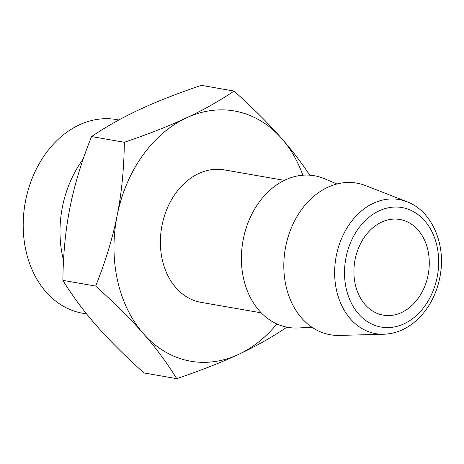 <?xml version="1.0" encoding="UTF-8"?>
<svg xmlns="http://www.w3.org/2000/svg" width="464" height="464" viewBox="0 0 464 464"><rect width="100%" height="100%" fill="white"/><g stroke="black" fill="none" stroke-linecap="round" stroke-linejoin="round"><path stroke-width="0.7" d="M427.924 250.357A48.563 37.311 99.9 0 0 399.933 219.478A48.563 37.311 99.9 0 0 354.838 260.913A48.563 37.311 99.9 0 0 383.252 315.16A48.563 37.311 99.9 0 0 427.924 250.357M406.911 201.701L365.504 185.577A76.954 59.125 99.9 0 0 285.29 248.785A76.954 59.125 99.9 0 0 339.387 335.414L383.803 334.248C398.356 333.581 411.127 327.056 422.124 314.685C431.781 303.392 437.877 289.878 440.423 274.143C445.713 242.921 431.265 210.633 406.911 201.701A68.075 52.299 99.9 0 0 352.182 220.516A68.075 52.299 99.9 0 0 336.545 290.377A68.075 52.299 99.9 0 0 383.803 334.248M336.951 183.982L324.249 178.646A76.954 59.125 99.9 0 0 242.887 241.396A76.954 59.125 99.9 0 0 298.213 327.973L311.976 327.248M284.357 180.368L224.106 169.865A67.239 51.661 99.9 0 0 161.669 227.232A67.239 51.661 99.9 0 0 201.011 302.348L261.261 312.852M302.83 175.206A127.014 97.579 99.9 0 0 281.758 138.597A127.014 97.579 99.9 0 0 186.354 117.914A127.014 97.579 99.9 0 0 117.16 215.424A127.014 97.579 99.9 0 0 143.364 333.616A127.014 97.579 99.9 0 0 238.763 354.299A127.014 97.579 99.9 0 0 276.898 323.959M286.607 327.108L286.474 327.439C271.655 337.438 255.751 346.393 238.763 354.299C221.844 362.222 201.167 370.342 176.743 378.665C167.052 362.947 155.927 347.93 143.364 333.616C130.871 319.319 114.979 303.473 95.677 286.079C105.606 261.203 112.769 237.655 117.16 215.424C121.626 193.21 124.016 168.826 124.34 142.28C148.764 133.957 169.435 125.837 186.354 117.914C203.348 110.009 219.252 101.053 234.071 91.06C253.367 108.448 269.265 124.294 281.758 138.597C292.146 150.452 301.472 162.644 309.726 175.172M234.071 91.06L201.26 85.335C176.836 93.658 156.165 101.778 139.241 109.701C122.252 117.607 106.349 126.562 91.53 136.561C81.6 161.437 74.443 184.985 70.047 207.211C65.581 229.425 63.191 253.808 62.872 280.36C72.558 296.078 83.688 311.095 96.251 325.403C108.738 339.706 124.636 355.552 143.939 372.94L176.743 378.665M62.872 280.36L95.677 286.079M91.53 136.561L124.34 142.28M86.611 313.931L82.604 313.235A98.298 75.522 -80.1 0 1 25.938 250.722A98.298 75.522 -80.1 0 1 116.371 119.555L118.83 119.985M63.522 260.408A98.298 75.522 -80.1 0 1 62.744 257.143A98.298 75.522 -80.1 0 1 83.172 159.082M346.208 288.504A60.662 46.603 99.9 0 0 425.123 305.614A60.662 46.603 99.9 0 0 403.448 207.837A60.662 46.603 99.9 0 0 346.208 288.504"/></g></svg>
